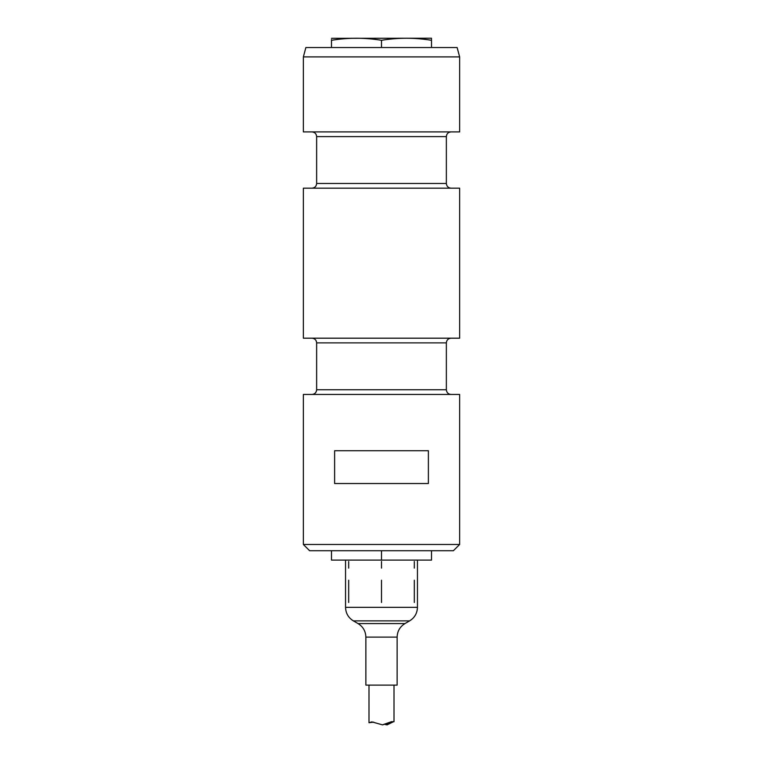 <?xml version="1.0" encoding="UTF-8"?>
<svg xmlns="http://www.w3.org/2000/svg" width="763" height="763" viewBox="0 0 763 763"><rect width="100%" height="100%" fill="white"/><g stroke="black" fill="none" stroke-linecap="round" stroke-linejoin="round"><path stroke-width="1.14" d="M303.359 56.901L305.877 47.525L457.123 47.525L459.641 56.901L303.359 56.901L303.359 131.913L459.641 131.913L459.641 56.901M451.038 188.175C448.196 187.898 446.632 186.334 446.355 183.482L446.355 136.606C446.632 133.754 448.196 132.19 451.038 131.913M459.641 188.175L303.359 188.175L303.359 338.19L459.641 338.19L459.641 188.175M451.038 394.452C448.196 394.175 446.632 392.611 446.355 389.759L446.355 342.883C446.632 340.031 448.196 338.476 451.038 338.19M459.641 394.452L303.359 394.452L303.359 544.477L459.641 544.477L459.641 394.452M334.614 450.714L428.386 450.714L428.386 483.532L334.614 483.532L334.614 450.714M303.359 544.477L309.616 550.724L453.384 550.724L459.641 544.477M385.391 724.573L387.156 724.85L390.093 722.857L382.473 724.85L391.514 721.674L394.004 721.712L394.004 685.117M373.727 722.122L368.996 722.733L371.848 721.874L382.473 724.85M393.403 721.76L387.156 724.85M365.868 637.115L397.132 637.115L397.132 685.117L365.868 685.117L365.868 637.115C365.677 631.211 363.074 626.7 358.057 623.581L353.374 620.872C348.357 617.753 345.753 613.242 345.553 607.338L417.447 607.338C417.247 613.242 414.643 617.753 409.626 620.872L353.374 620.872M381.5 47.525L381.5 40.305C364.828 37.568 348.166 37.568 331.495 40.305C331.495 37.568 331.495 37.568 331.495 40.305L331.495 47.525M431.505 38.236L331.495 38.322M331.495 39.59L331.495 40.305M431.505 47.525L431.505 40.305C431.505 37.568 431.505 37.568 431.505 40.305L431.505 39.934M431.505 39.285L431.505 38.779M431.505 40.305C414.834 37.568 398.172 37.568 381.5 40.305M414.319 580.214L414.319 602.493M381.5 580.214L381.5 602.493M348.681 580.214L348.681 602.493M414.319 561.463L414.319 568.12M381.5 561.463L381.5 568.12M348.681 561.463L348.681 568.12M431.505 550.724L431.505 560.099L331.495 560.099L331.495 550.724M381.5 550.724L381.5 560.099M446.355 136.606L316.645 136.606C316.368 133.754 314.804 132.19 311.962 131.913M446.355 183.482L316.645 183.482C316.368 186.334 314.804 187.898 311.962 188.175M446.355 342.883L316.645 342.883C316.368 340.031 314.804 338.476 311.962 338.19M446.355 389.759L316.645 389.759C316.368 392.611 314.804 394.175 311.962 394.452M397.132 637.115C397.323 631.211 399.926 626.7 404.943 623.581L358.057 623.581M316.645 136.606L316.645 183.482M316.645 342.883L316.645 389.759M368.996 722.733L368.996 685.117M404.943 623.581L409.626 620.872M345.553 560.099L345.553 607.338M417.447 560.099L417.447 607.338"/></g></svg>
